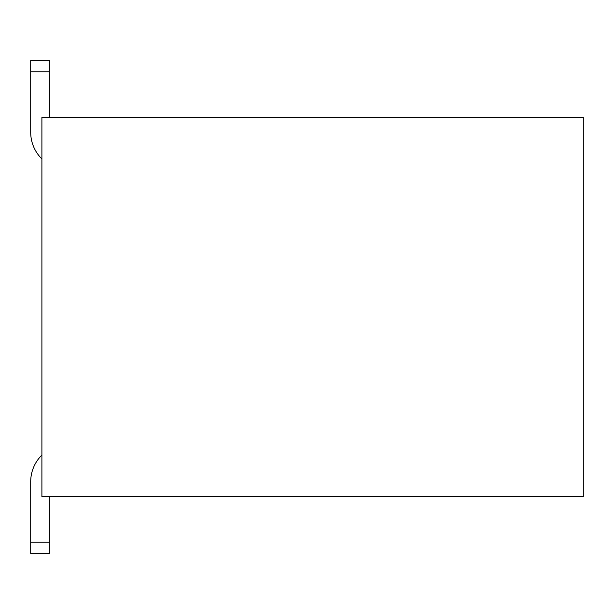 <?xml version="1.0" encoding="UTF-8"?>
<svg xmlns="http://www.w3.org/2000/svg" width="614" height="614" viewBox="0 0 614 614"><rect width="100%" height="100%" fill="white"/><g stroke="black" fill="none" stroke-linecap="round" stroke-linejoin="round"><path stroke-width="0.92" d="M583.3 496.68L41.898 496.68L41.898 117.32L583.3 117.32L583.3 496.68L41.898 496.68L41.898 117.32L583.3 117.32L583.3 496.68M49.366 71.769L30.7 71.769L30.7 60.571L49.366 60.571L49.366 117.32L49.366 71.769L30.7 71.769L30.7 132.256A37.339 37.339 0 0 0 41.898 158.926A37.339 37.339 0 0 1 30.7 132.256L30.7 71.769L30.7 132.256M30.7 481.744L30.7 542.231L49.366 542.231L49.366 496.68L49.366 553.429L30.7 553.429L30.7 481.744A37.339 37.339 0 0 1 41.898 455.074A37.339 37.339 0 0 0 30.7 481.744M30.7 553.429L49.366 553.429M49.366 542.231L30.7 542.231M49.366 60.571L30.7 60.571"/></g></svg>
